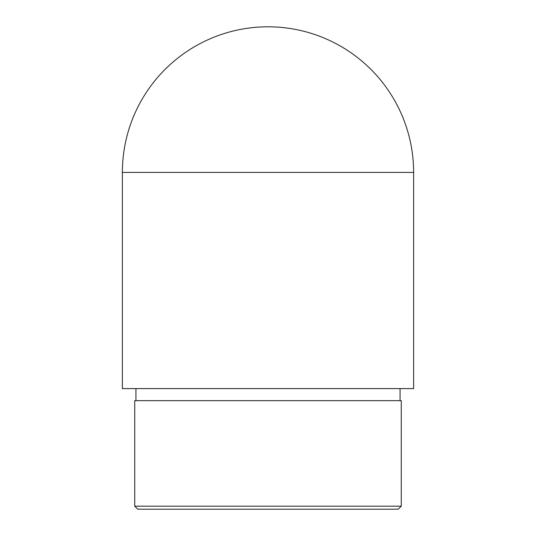 <?xml version="1.0" encoding="UTF-8"?>
<svg xmlns="http://www.w3.org/2000/svg" width="536" height="536" viewBox="0 0 536 536"><rect width="100%" height="100%" fill="white"/><g stroke="black" fill="none" stroke-linecap="round" stroke-linejoin="round"><path stroke-width="0.8" d="M413.625 388.6L122.376 388.6L122.376 172.425A145.625 145.625 0 0 1 268 26.8A145.625 145.625 0 0 1 413.625 172.425L413.625 388.6M400.057 400.66L400.057 388.6M401.263 506.185L398.248 509.2L137.752 509.2L134.737 506.185L401.263 506.185L401.263 400.66L134.737 400.66L134.737 506.185M122.376 172.425L413.625 172.425M135.943 400.66L135.943 388.6"/></g></svg>
